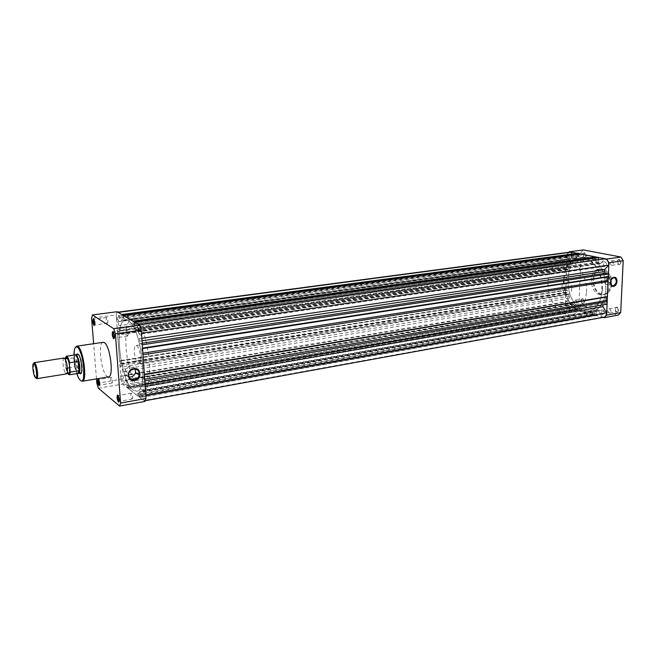 <?xml version="1.0" encoding="UTF-8"?>
<svg xmlns="http://www.w3.org/2000/svg" width="656" height="656" viewBox="0 0 656 656"><rect width="100%" height="100%" fill="white"/><g stroke="black" fill="none" stroke-linecap="round" stroke-linejoin="round"><path stroke-width="0.49" stroke-dasharray="3.28 2.46" d="M118.67 321.604C117.465 319.464 117.26 317.578 118.047 315.946L118.252 315.995C119.458 318.135 119.671 320.021 118.875 321.653L118.67 321.604M570.474 259.333C568.662 257.824 568.596 256.373 570.269 254.987L570.63 254.995C572.442 256.504 572.508 257.956 570.835 259.341L570.474 259.333M139.31 334.347C137.99 332.084 137.768 330.091 138.654 328.385L138.9 328.451C140.22 330.706 140.441 332.69 139.556 334.404L139.31 334.347M604.824 266.32C602.872 264.753 602.807 263.253 604.611 261.801L605.021 261.81C606.964 263.376 607.038 264.876 605.242 266.336L604.824 266.32M143.664 396.872C142.385 394.592 142.147 392.657 142.967 391.058L143.262 391.156C144.55 393.42 144.779 395.363 143.967 396.97L143.664 396.872M602.716 314.322C600.83 312.764 600.724 311.288 602.397 309.894L602.905 309.911C604.791 311.461 604.906 312.937 603.233 314.339L602.716 314.322M133.201 390.074C120.31 381.587 113.463 320.358 125.542 320.038L128.199 320.702C141.212 326.483 148.937 391.493 136.694 391.206L133.201 390.074L136.694 391.206C148.937 391.493 141.212 326.483 128.199 320.702L125.542 320.038C113.463 320.358 120.31 381.587 133.201 390.074M585.39 310.837C563.791 306.45 561.413 258.989 582.922 257.152L587.514 257.291C609.399 260.014 612.778 309.091 591.384 311.108L585.39 310.837C563.791 306.45 561.413 258.989 582.922 257.152L587.514 257.291C609.399 260.014 612.778 309.091 591.384 311.108L585.39 310.837M123.098 381.079C121.926 378.93 121.704 377.085 122.442 375.56L122.697 375.642C123.869 377.79 124.091 379.627 123.361 381.169L123.098 381.079M568.834 305.507C567.079 304.007 566.981 302.588 568.547 301.252L568.982 301.268C570.745 302.769 570.843 304.187 569.277 305.532L568.834 305.507M603.799 317.242L602.38 317.127L598.789 310.985L597.682 310.329L596.206 311.157L596.025 315.454L594.68 315.101L594.951 312.994L592.967 312.477L593.049 314.675L577.731 310.641L577.977 308.566L576.075 308.066L576.165 310.222L574.886 309.886L575.041 305.688L573.106 304.007L568.736 308.271C566.563 307.361 565.464 305.352 565.456 302.236L120.802 376.446L122.434 371.657L122.328 369.312L121.77 367.089L119.999 365.794L119.835 363.522L120.745 364.465L120.491 361.087L119.622 360.743L117.613 333.92L118.523 334.798L118.269 331.37L117.399 331.1L117.227 328.804L118.998 329.919L119.269 328.23L119.015 325.737L116.415 317.889C116.178 314.503 116.547 312.617 117.522 312.223L118.096 312.412L121.212 321.137L122.098 320.12L121.688 314.536L122.459 314.995L122.565 317.75L123.722 318.439L123.41 315.561L132.758 321.104L132.856 323.933L134.07 324.654L133.758 321.702L134.578 322.186L134.988 327.951L136.194 330.304L138.506 324.531C140.064 325.729 141.056 328.615 141.466 333.199L139.564 338.644L139.671 341.169L140.269 343.514L142.27 344.794L142.5 348.098L141.868 348.672L142.188 353.272L142.959 354.757L144.312 374.297L143.68 374.814L143.992 379.357L144.763 380.874L144.984 384.121L142.992 382.653L142.672 384.334L142.926 386.909L145.763 395.42C145.976 398.635 145.599 400.439 144.632 400.824L143.795 400.48L140.261 391.009L139.498 391.894L139.892 397.462L139.072 396.823L138.982 394.117L137.776 393.182L138.08 396.052L128.773 388.828L128.674 386.179L127.526 385.293L127.83 388.09L127.059 387.491L126.665 382.095L125.362 379.685L123.361 384.621C122.016 383.178 121.163 380.455 120.802 376.446M602.38 317.127L143.795 400.48M598.379 259.76L598.28 261.982L600.297 263.646L604.939 258.833M571.999 254.052L574.344 258.021L575.328 258.62L576.821 257.685L576.977 253.388M565.456 302.236L569.162 298.168L569.342 296.332L568.711 294.667L565.743 293.937L565.8 292.166L567.284 292.765L567.374 290.132L565.874 290.001L566.604 269.165L568.088 269.714L568.186 267.066L566.677 266.976L566.735 265.196L569.728 265.811L570.474 264.45L570.425 262.523L567.038 256.734C567.161 254.11 568.121 252.585 569.925 252.142M578.256 254.167L578.026 255.774L579.953 256.152L579.871 253.946M595.427 257.537L595.181 259.161L597.19 259.555L597.108 257.3M606.997 304.122L603.75 303.318L602.848 304.835M569.728 265.811L118.998 329.919M567.038 256.734L116.415 317.889M576.821 257.685L122.098 320.12M578.248 254.389L122.533 315.971M578.075 254.356L122.434 315.913M578.026 255.774L122.565 317.75M579.953 256.152L123.722 318.439M580.011 254.733L123.582 316.602M579.838 254.7L123.484 316.536M595.41 257.751L132.824 322.104M595.238 257.71L132.717 322.047M595.181 259.161L132.856 323.933M597.19 259.555L134.07 324.654M597.247 258.103L133.931 322.768M597.075 258.07L133.832 322.703M598.28 261.982L134.988 327.951M142.213 343.227L140.269 343.514M142.582 348.566L141.868 348.672M142.893 353.166L142.188 353.272M144.386 374.699L143.68 374.814M144.697 379.234L143.992 379.357M603.75 303.318L142.992 382.653M596.206 311.157L139.498 391.894M596.025 315.454L139.892 397.462M594.68 315.101L139.072 396.823M594.713 314.355L139.006 395.855M594.885 314.404L139.113 395.937M594.951 312.994L138.982 394.117M592.967 312.477L137.776 393.182M592.909 313.88L137.899 395.002M593.081 313.929L138.006 395.084M593.049 314.675L138.08 396.052M577.731 310.641L128.773 388.828M577.756 309.903L128.707 387.885M577.928 309.952L128.806 387.958M577.977 308.566L128.674 386.179M576.075 308.066L127.526 385.293M576.025 309.452L127.658 387.073M576.189 309.493L127.756 387.147M576.165 310.222L127.83 388.09M574.886 309.886L127.059 387.491M575.041 305.688L126.665 382.095M568.924 308.312L123.476 384.703M568.711 294.667L121.77 367.089M565.743 293.937L119.999 365.794M565.8 292.166L119.835 363.522M566.317 292.297L120.138 363.752M566.308 292.527L120.163 364.039M567.284 292.765L120.745 364.465M567.374 290.132L120.491 361.087M566.399 289.903L119.909 360.669M566.39 290.132L119.933 360.964M565.874 290.001L119.622 360.743M566.604 269.165L117.613 333.92M567.12 269.272L117.924 334.125M567.112 269.509L117.941 334.421M568.088 269.714L118.523 334.798M568.186 267.066L118.269 331.37M567.202 266.853L117.686 331.001M567.194 267.082L117.711 331.296M566.677 266.976L117.399 331.1M566.735 265.196L117.227 328.804M584.455 257.783C586.849 256.553 586.915 254.872 584.652 252.732L583.274 253.306C582.438 254.84 582.618 256.234 583.807 257.488L584.455 257.783M584.316 253.191C586.103 254.651 586.169 256.061 584.512 257.414L583.619 257.16L583.168 253.675L584.316 253.191M582.676 303.531C585.037 302.465 585.103 300.817 582.864 298.587L581.446 299.161C580.675 300.702 580.913 302.08 582.159 303.293L582.676 303.531M582.536 299.054C584.275 300.505 584.365 301.883 582.823 303.195L581.946 302.974L581.355 299.53L582.536 299.054M616.779 312.174C619.354 311.083 619.436 309.378 617.025 307.041L615.402 307.721C614.656 309.288 614.918 310.673 616.181 311.887L616.779 312.174M616.689 307.525C618.542 309.017 618.649 310.452 616.993 311.821L615.984 311.567L615.328 308.09L616.689 307.525M619.026 264.639C621.642 263.384 621.724 261.629 619.272 259.382L617.69 260.079L618.272 264.278L619.026 264.639M618.936 259.866C620.855 261.375 620.92 262.843 619.141 264.253L618.1 263.95L617.616 260.448L618.936 259.866M607.038 284.483C610.531 282.236 611.056 279.587 608.62 276.545L607.407 276.373C603.922 278.579 603.381 281.227 605.775 284.294L607.038 284.483M577.182 254.159C578.969 255.627 579.035 257.037 577.387 258.398L577.026 258.39C575.255 256.914 575.189 255.504 576.837 254.143L577.182 254.159M611.687 260.908C613.598 262.425 613.672 263.892 611.9 265.319L611.482 265.303C609.572 263.778 609.506 262.31 611.285 260.891L611.687 260.908M609.506 308.787C611.367 310.296 611.466 311.739 609.826 313.109L609.317 313.092C607.464 311.575 607.366 310.132 609.006 308.771L609.506 308.787M575.476 300.227C577.206 301.686 577.296 303.072 575.763 304.392L575.32 304.368C573.598 302.908 573.508 301.522 575.041 300.21L575.476 300.227M599.945 294.733C589.465 292.871 588.268 270.108 598.649 269.19L601.044 269.272C611.589 270.748 613.016 293.872 602.667 294.831L599.945 294.733M581.536 311.518C559.978 307.098 557.567 259.514 579.027 257.685L583.61 257.833C605.455 260.58 608.858 309.788 587.514 311.789L581.536 311.518M581.175 305.639L567.342 308.008L565.3 304.433L579.133 302.104L581.175 305.639L618.182 315.126M567.342 308.008L602.954 317.389M583.323 249.928L581.019 252.576L567.038 254.454L568.842 252.289M567.038 254.454L565.3 304.433M581.019 252.576L579.133 302.104M611.072 279.759L610.375 282.638M94.718 324.925L94.776 324.925C95.489 323.31 95.276 321.432 94.136 319.308L93.898 319.267M114.349 338.029L114.374 338.029C115.177 336.331 114.948 334.363 113.701 332.108L113.455 332.051M119.195 401.365L119.228 401.357C119.966 399.775 119.728 397.848 118.515 395.584L118.203 395.494M99.597 385.129L99.663 385.129C100.319 383.612 100.097 381.784 98.99 379.644L98.695 379.578M77.638 354.42L77.736 354.494C75.415 355.724 77.506 370.894 80.253 372.797L80.573 373.133M81.27 372.936C83.607 371.747 81.459 356.315 78.712 354.593L78.367 354.396M135.152 369.041C134.045 367.04 132.299 366.171 129.896 366.433C127.444 366.966 125.837 368.434 125.075 370.837C124.55 374.15 125.845 376.208 128.978 377.028M111.881 382.932L112.127 383.014C112.816 381.505 112.594 379.685 111.471 377.561L111.225 377.487C110.536 378.988 110.757 380.8 111.881 382.932M131.963 398.922L132.25 399.02C133.02 397.438 132.783 395.527 131.553 393.28L131.266 393.19C130.495 394.756 130.724 396.667 131.963 398.922M127.395 336.028L127.633 336.085C128.461 334.404 128.248 332.444 126.969 330.214L126.739 330.148C125.903 331.829 126.124 333.789 127.395 336.028M107.264 323.121L107.461 323.17C108.207 321.563 107.994 319.702 106.83 317.594L106.641 317.545C105.895 319.144 106.1 321.005 107.264 323.121M133.594 379.816C135.612 384.219 137.694 387.253 139.843 388.918L143.385 390.025C155.816 390.271 148.174 325.491 134.972 319.767L132.266 319.119C123.057 319.431 123.91 358.693 133.176 378.873M138.047 363.465L138.875 363.703C142.032 363.711 140.171 347.5 136.801 345.761L136.03 345.556C132.881 345.589 134.685 361.554 138.047 363.465M103.107 342.293C97.654 342.301 101.172 372.518 107.051 376.388L108.535 376.888M117.137 311.707L116.145 314.929L91.578 318.226M96.85 383.317L120.966 379.258L122.541 384.104L144.861 401.456M120.966 379.258L116.145 314.929M96.489 378.889L93.636 343.687M98.375 388.237L122.541 384.104M79.54 373.297C76.965 370.993 74.858 357.561 76.604 354.584M63.96 358.012L63.165 359.242L63.033 364.105C63.435 367.959 64.198 370.919 65.321 372.977L66.445 373.904M35.932 378.012C34.809 376.019 34.014 372.911 33.53 368.697L33.653 363.432M69.356 374.797C68.216 374.683 67.142 372.518 66.125 368.295L65.42 363.736L67.363 371.952M571.778 288.492C571.417 283.253 569.416 280.53 565.784 280.309C563.479 280.875 562.208 282.826 561.946 286.147C562.307 291.387 564.316 294.101 567.973 294.306C570.244 293.74 571.507 291.805 571.778 288.492M75.276 354.937C74.472 355.921 74.21 358.258 74.489 361.923L73.907 357.799L65.305 359.07L66.453 356.274M602.372 289.427C603.495 272.281 590.785 255.438 579.027 257.685C569.769 259.907 564.644 267.509 563.652 280.481C562.692 297.406 575.279 314.388 587.514 311.789C596.263 309.55 601.224 302.096 602.372 289.427M586.489 292.002C587.555 274.675 574.894 257.619 563.242 259.858C554.074 262.08 549.015 269.739 548.08 282.843C547.178 299.94 559.699 317.135 571.819 314.56C580.494 312.322 585.382 304.81 586.489 292.002M65.428 359.586L65.42 363.736L65.305 359.07M68.372 367.942L74.686 366.884L74.489 361.923C75.194 368 76.416 371.813 78.162 373.371M74.686 366.884L73.907 357.799M74.522 366.966L73.734 357.782M66.125 368.295L67.396 368.098M75.178 354.945L73.956 358.061M74.686 366.515C75.719 370.96 76.842 373.248 78.064 373.387M600.83 263.343L136.637 330.009M575.689 258.464L121.549 321.014M570.474 264.45L119.269 328.23M570.425 262.523L119.015 325.737M574.344 258.021L120.72 320.3M599.387 263.228L135.776 329.706M141.868 338.299L139.564 338.644M142.04 340.808L139.671 341.169M602.938 304.687L142.672 384.334M145.197 386.515L142.926 386.909M598.789 310.985L140.983 392.009M597.378 310.452L140.105 391.132M574 304.441L125.927 380.349M572.655 304.261L125.132 379.955M569.162 298.168L122.434 371.657M569.342 296.332L122.328 369.312M601.855 293.995C590.343 291.863 591.351 266.5 602.921 269.411C614.746 271.264 613.524 297.447 601.855 293.995M611.392 285.557C611.827 276.906 608.907 271.395 602.626 269.034L600.232 268.96C589.842 269.878 591.031 292.617 601.519 294.47L604.242 294.577C608.038 293.708 610.416 290.731 611.384 285.622M73.931 355.134L76.826 373.584M82.312 381.243L80.926 380.718C75.415 376.716 71.742 346.114 76.818 346.171M65.772 367.762L67.363 372.829M65.157 358.75L65.059 359.701M570.269 254.987L118.047 315.946M604.611 261.801L138.654 328.385M602.397 309.894L142.967 391.058M563.242 259.858L132.266 319.119M568.547 301.252L122.442 375.56M600.297 263.646L136.358 330.345M575.328 258.62L121.36 321.178M145.189 400.718L144.632 400.824M597.682 310.329L140.261 391.009M573.106 304.007L125.362 379.685M569.277 305.532L123.361 381.169M571.819 314.56L143.385 390.025M603.233 314.339L143.967 396.97M605.242 266.336L139.556 334.404M570.835 259.341L118.875 321.653M598.649 269.19L602.749 269.05C609.096 271.502 612.007 277.012 611.499 285.581M608.62 276.545L613.245 277.529M577.387 258.398L584.512 257.414M611.9 265.319L619.141 264.253M609.826 313.109L616.993 311.821M575.763 304.392L582.823 303.195M602.667 294.831L604.242 294.577C608.112 293.642 610.523 290.69 611.474 285.721M575.041 300.21L582.102 299.038M609.006 308.771L616.189 307.5M611.285 260.891L618.534 259.858M576.837 254.143L583.971 253.183M605.775 284.294L611.302 285.54M125.075 370.837L128.715 373.518M112.127 383.014L99.663 385.129M132.25 399.02L119.228 401.357M127.633 336.085L114.374 338.029M107.461 323.17L94.776 324.925M138.875 363.703L567.973 294.306M136.03 345.556L565.784 280.309M106.641 317.545L93.947 319.259M126.739 330.148L113.48 332.051M131.266 393.19L118.244 395.486M111.225 377.487L98.753 379.562M63.165 359.242L63.73 358.578L64.952 358.734M65.321 372.977L66.059 373.436L67.174 372.911"/><path stroke-width="0.98" d="M117.924 312.174L569.925 252.142L570.917 252.216L571.999 254.052M121.868 314.511L576.977 253.388L578.272 253.634L578.256 254.167M123.599 315.536L579.871 253.946L595.443 256.98L595.427 257.537M133.947 321.678L597.108 257.3L598.469 257.57L598.379 259.76M138.703 324.499L604.939 258.833C607.464 259.546 608.735 261.646 608.743 265.122L604.602 269.616L604.389 271.559L605.078 273.29L608.35 273.987L608.235 276.512L607.062 277.053L606.898 280.571L608.005 281.604L607.341 296.578L606.169 297.086L606.013 300.579L607.112 301.629L606.997 304.122L145.033 384.113M602.848 304.835L602.979 306.655L606.603 312.814C606.48 315.29 605.545 316.766 603.799 317.242L145.189 400.718M570.917 252.216L118.293 312.387M578.272 253.634L122.647 314.97M595.443 256.98L132.938 321.079M598.469 257.57L134.767 322.162M608.743 265.122L141.516 333.191M605.078 273.29L142.213 343.227M608.35 273.987L142.319 344.785M608.235 276.512L142.549 348.09M607.062 277.053L142.582 348.566M606.898 280.571L142.893 353.166M608.005 281.604L143.008 354.757M607.341 296.578L144.353 374.289M606.169 297.086L144.386 374.699M606.013 300.579L144.697 379.234M607.112 301.629L144.812 380.865M606.603 312.814L145.812 395.412M613.934 277.332C618.223 276.455 617.78 285.901 613.516 286.377C609.219 287.295 609.645 277.775 613.934 277.332M610.375 282.638L611.941 285.68L613.212 285.86C616.706 283.597 617.239 280.932 614.803 277.865L613.581 277.701L611.072 279.759M602.954 317.389L604.102 317.693L618.182 315.126L620.699 312.609L623.2 260.711L608.932 262.761L606.587 315.159L604.102 317.693M568.842 252.289L569.318 251.789L606.693 259.054L608.932 262.761M569.318 251.789L583.323 249.928L620.953 257.045L623.2 260.711M606.693 259.054L620.953 257.045M606.587 315.159L620.699 312.609M93.521 318.824C94.94 321.612 95.161 323.851 94.193 325.565L94.062 325.499C92.758 323.154 92.471 320.923 93.209 318.8L93.521 318.824M93.209 318.8L93.874 319.283C93.259 321.055 93.496 322.916 94.587 324.868L94.193 325.565M113.062 331.608C114.62 334.568 114.849 336.93 113.759 338.701L113.595 338.635C112.168 336.167 111.864 333.814 112.684 331.575L113.062 331.608M113.455 332.051L113.39 332.075C112.701 333.945 112.955 335.905 114.144 337.963L114.349 338.029M117.891 395.117C119.4 398.085 119.654 400.398 118.638 402.046L118.408 401.931C117.022 399.438 116.711 397.142 117.457 395.043L117.891 395.117M118.203 395.494L118.154 395.519C117.531 397.265 117.793 399.184 118.949 401.259L119.195 401.365M98.384 379.201C99.761 381.989 100.007 384.178 99.097 385.777L98.908 385.679C97.637 383.309 97.342 381.128 98.023 379.127L98.384 379.201M98.023 379.127L98.679 379.586C98.113 381.251 98.367 383.071 99.425 385.039L99.097 385.777M76.604 354.584L77.039 354.01L78.064 354.117C81.418 356.282 83.41 375.388 80.13 373.715L79.54 373.297M80.647 373.034L81.27 372.936M134.578 380.455C126.911 382.071 125.985 369.623 133.734 368.639C141.401 367.106 142.254 379.447 134.578 380.455M133.578 369.074C131.11 369.615 129.494 371.091 128.715 373.518C128.289 377.717 130.167 379.791 134.341 379.742C136.883 379.16 138.514 377.61 139.228 375.101C139.531 371.034 137.653 369.025 133.578 369.074M128.978 377.028L130.667 377.011C133.184 376.437 134.8 374.904 135.505 372.419L135.152 369.041M133.176 378.873L133.594 379.816M104.411 342.678L103.107 342.293L76.818 346.171L78.031 346.581C83.55 349.919 87.428 381.464 82.312 381.243L108.535 376.888C114.029 377.028 110.298 345.909 104.411 342.678M113.685 328.656L92.463 314.97L117.137 311.707L139.556 325.007L113.685 328.656L115.382 333.847L120.614 403.079L146.026 398.479L141.302 330.116L139.556 325.007M96.489 378.889L96.85 383.317L98.375 388.237L119.548 406.072L144.861 401.456L146.026 398.479M119.548 406.072L120.614 403.079M92.463 314.97L91.578 318.226L93.636 343.687M141.302 330.116L115.382 333.847M78.367 354.396L77.736 354.494M36.793 378.676L66.445 373.904C67.33 373.535 67.634 371.509 67.371 367.836C66.625 361.932 65.493 358.652 63.96 358.012L34.588 362.62C35.908 363.973 36.884 367.286 37.531 372.551C37.802 375.699 37.646 377.684 37.08 378.504L35.932 378.012M33.653 363.432L34.268 362.538M36.523 372.493C35.949 367.737 35.063 364.744 33.874 363.514C32.939 363.268 32.62 365.097 32.923 369.008C33.759 375.084 34.825 378.036 36.129 377.872C36.638 377.134 36.769 375.339 36.523 372.493M67.363 371.952L67.773 372.69M67.847 372.805C68.65 373.904 69.241 373.731 69.634 372.305L69.421 363.367C67.625 356.536 66.207 354.994 65.157 358.75M67.363 372.829C68.814 375.462 69.741 375.035 70.143 371.534L70.487 372.075L79.171 370.64L79.786 366.286C78.958 359.513 77.613 355.659 75.76 354.716L66.453 356.274C67.576 356.372 68.65 358.529 69.675 362.735L69.421 363.367M70.143 371.534L69.782 367.458C69.38 363.58 68.609 360.611 67.478 358.561C66.469 357.077 65.789 357.413 65.428 359.586M78.991 370.714L78.195 361.407L69.675 362.735M79.171 370.64L78.195 361.407M78.162 373.371L78.695 373.428C79.712 372.846 80.073 370.468 79.786 366.286L78.384 361.44M67.396 368.098L68.372 367.942M78.54 361.784C77.547 357.504 76.457 355.216 75.268 354.937L75.76 354.716M70.487 372.075L69.356 374.797L78.064 373.387L79.269 370.353M604.602 269.616L141.868 338.299M604.389 271.559L142.04 340.808M602.979 306.655L145.197 386.515M76.826 373.584C77.941 376.946 79.097 379.16 80.294 380.25C86.641 386.622 83.697 351.272 77.482 347.237C75.276 345.974 74.095 348.607 73.931 355.134M613.245 277.529L613.655 277.619M613.893 277.668L614.803 277.865M611.302 285.54L611.941 285.68M114.275 338.02L113.759 338.701M119.138 401.357L118.638 402.046M80.573 373.133L80.13 373.715M82.312 381.243C83.509 381.497 83.935 376.339 83.607 365.769C82.705 355.577 78.031 346.311 77.531 346.958L76.818 346.171M78.605 373.453L80.975 373.067M75.67 354.724L78.039 354.363M135.505 372.419L139.228 375.101M77.638 354.42L77.039 354.01M118.154 395.519L117.457 395.043M113.39 332.075L112.684 331.575M64.952 358.734L66.748 358.11L67.478 358.561M67.174 372.911L69.069 372.952L69.634 372.305M33.874 363.514L34.588 362.62M78.154 373.362L78.695 373.428M36.129 377.872L37.08 378.504M69.421 363.276C67.42 357.43 66.436 355.101 66.453 356.274M69.356 374.797L70.159 371.657"/></g></svg>
